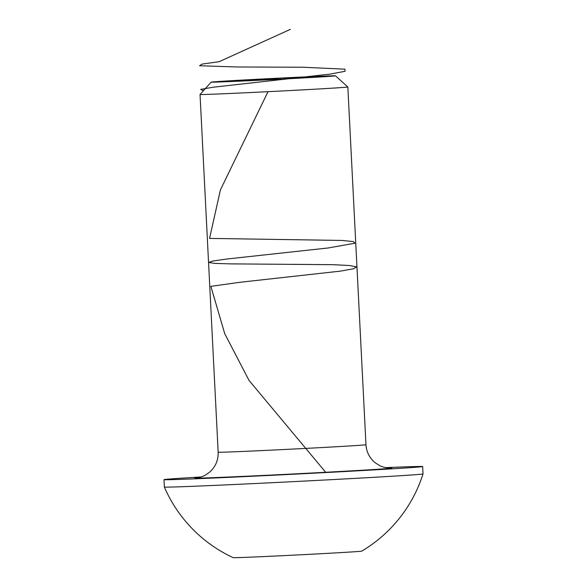 <?xml version="1.0" encoding="UTF-8"?>
<svg xmlns="http://www.w3.org/2000/svg" width="587" height="587" viewBox="0 0 587 587"><rect width="100%" height="100%" fill="white"/><g stroke="black" fill="none" stroke-linecap="round" stroke-linejoin="round"><path stroke-width="0.88" d="M245.41 80.192L242.328 80.302L245.41 80.192M252.997 79.795L248.294 79.986L252.997 79.795M262.477 79.23L266.858 79.062L262.477 79.267M269.25 78.893L273.116 78.687L269.169 78.885M279.999 78.35L280.373 78.313M288.672 77.866L292.656 77.645L288.577 77.858M262.184 79.568L258.155 79.788L262.184 79.568M276.286 78.819L269.44 79.186L276.286 78.841M284.108 78.409L285.869 78.372L284.108 78.431M293.698 77.902L291.475 78.049L293.698 77.917M289.765 78.673A62.222 0.543 177.1 0 1 211.203 82.121A62.222 0.543 177.1 0 1 273.322 78.438A62.222 0.543 177.1 0 1 335.485 75.826A62.222 0.543 177.1 0 1 289.765 78.673M287.718 78.218L290.455 78.093L287.718 78.218M256.864 79.854L252.836 80.067L256.864 79.854M284.834 78.093L285.399 78.064M278.187 78.416L273.916 78.636L278.187 78.416M268.692 78.922L266.278 79.054L268.692 78.922M259.571 79.399L255.301 79.627L259.571 79.399M248.308 80.001L245.887 80.133L248.308 80.001M385.666 467.626A129.492 1.13 177.1 0 1 422.64 466.548L423.014 473.936A138.209 138.209 0 0 1 361.702 551.142A64.357 0.565 177.1 0 1 314.412 554.069A64.357 0.565 177.1 0 1 233.164 557.65A138.209 138.209 0 0 1 164.36 487.049M423.014 473.936A129.492 1.13 177.1 0 1 327.847 479.85A129.492 1.13 177.1 0 1 164.36 487.041L163.986 479.652A129.492 1.13 177.1 0 1 200.879 476.989M422.64 466.548A129.492 1.13 177.1 0 1 327.473 472.462A129.492 1.13 177.1 0 1 163.986 479.652M335.485 75.826L347.842 86.986A73.991 0.646 177.1 0 1 347.842 86.993A73.991 0.646 177.1 0 1 293.463 90.369A73.991 0.646 177.1 0 1 200.042 94.478A73.991 0.646 177.1 0 1 200.042 94.47L218.166 452.21A73.991 0.646 -2.9 0 0 311.587 448.101A73.991 0.646 -2.9 0 0 365.965 444.719C366.493 452.217 369.685 458.315 375.541 463.011L379.811 465.652C381.998 467.237 389.585 468.301 389.364 468.066M289.956 78.122L286.471 78.306L289.956 78.137M264.664 79.458L268.376 79.267L264.59 79.48M284.255 78.093L287.381 77.924L284.211 78.108M277.255 78.467L275.384 78.57L277.255 78.467M258.64 79.458L256.768 79.553L258.64 79.458M250.862 79.876L253.107 79.751L250.862 79.876M290.374 29.35L219.12 61.694L201.965 64.115L199.558 65.751L237.427 66.977L303.046 67.241L344.885 69.178L345.09 71.269L330.151 74.101L213.235 87.214L200.673 89.378L203.403 90.758M268.01 91.682L220.441 189.858L209.552 238.403L341.744 240.443L353.455 241.558L354.966 243.223L328.03 247.985L227.081 258.992L212.934 260.995L208.612 262.462L214.959 263.394L230.757 263.886L332.748 264.671L349.5 265.515L356.661 266.88L353.521 268.773L340.167 271.157L239.569 282.332L210.88 286.361L224.726 333.665L249.005 380.376L325.851 472.491M388.887 468.044A98.66 0.866 177.1 0 1 319.343 472.616A98.66 0.866 177.1 0 1 197.716 477.73M347.842 86.993L365.965 444.719M211.203 82.121L200.042 94.47M197.298 477.789L197.247 477.796C196.909 478.016 203.55 476.556 205.802 474.846L209.735 472.051C215.576 466.731 218.386 460.12 218.166 452.21"/></g></svg>
